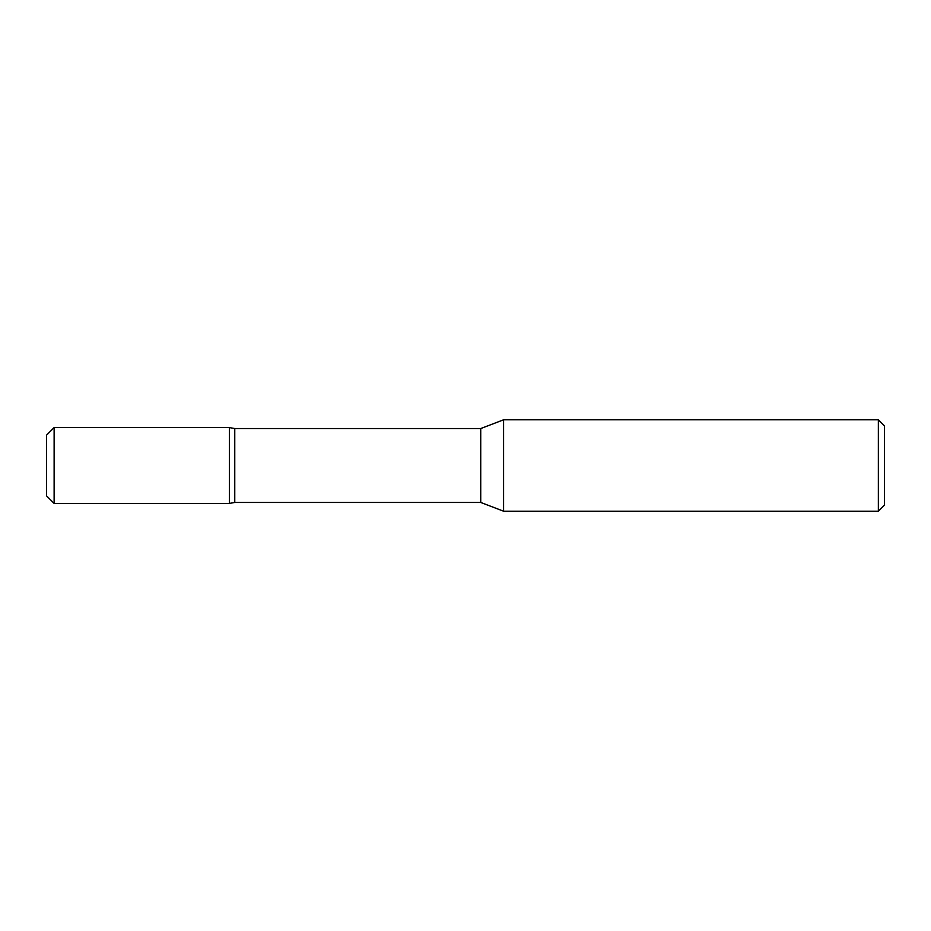 <?xml version="1.0" encoding="UTF-8"?>
<svg xmlns="http://www.w3.org/2000/svg" width="931" height="931" viewBox="0 0 931 931"><rect width="100%" height="100%" fill="white"/><g stroke="black" fill="none" stroke-linecap="round" stroke-linejoin="round"><path stroke-width="1.4" d="M878.352 511.2L884.45 505.114L884.45 425.886L878.352 419.8L503.59 419.8L503.59 511.2L878.352 511.2L878.352 419.8M234.763 428.539L480.733 428.539L480.733 502.461L234.763 502.461L234.763 428.539L229.363 427.585L229.363 503.438L54.126 503.438L46.55 495.862L46.55 435.138L54.126 427.562L54.126 503.438M234.763 502.461L229.363 503.415M480.733 502.461L503.59 511.2M480.733 428.539L503.59 419.8M229.363 427.562L54.126 427.562"/></g></svg>
